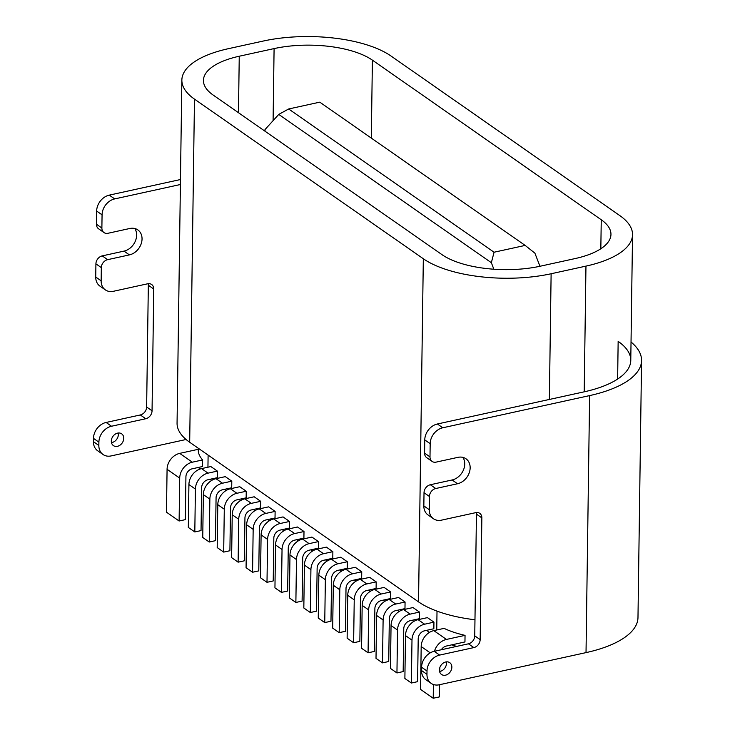 <?xml version="1.0" encoding="UTF-8"?>
<svg xmlns="http://www.w3.org/2000/svg" width="735" height="735" viewBox="0 0 735 735"><rect width="100%" height="100%" fill="white"/><g stroke="black" fill="none" stroke-linecap="round" stroke-linejoin="round"><path stroke-width="1.1" d="M493.865 269.221L491.357 262.707L278.749 114.412L265.023 129.553L265.004 131.207M525.158 245.416L319.78 102.156L288.671 108.973L494.058 252.224L525.158 245.416L534.896 253.162L539.959 266.272M494.058 252.224L491.357 262.707M278.749 114.412L288.671 108.973M198.294 448.249L198.266 449.921A71.929 28.619 0.8 0 0 202.621 459.935L192.331 462.196A14.388 11.383 124.9 0 0 179.707 478.117L179.11 521.005L185.33 519.645L185.927 476.749A7.194 5.687 124.9 0 1 192.239 468.792L202.529 466.532L202.621 459.935M198.817 467.35A71.929 28.619 0.8 0 0 199.626 469.187M194.812 531.956L201.032 530.596L201.629 487.7A7.194 5.687 124.9 0 1 207.941 479.744L217.275 477.695L217.367 471.098L210.871 466.569L201.537 468.608A14.388 11.383 124.9 0 0 188.913 484.54L188.316 527.427L194.812 531.956L195.409 489.069L188.913 484.54M209.245 542.026L215.465 540.666L216.072 497.779A7.194 5.687 124.9 0 1 222.383 489.813L231.709 487.764L231.801 481.168L225.305 476.638L215.98 478.678A14.388 11.383 124.9 0 0 203.347 494.609L202.75 537.496L209.245 542.026L209.852 499.138L203.347 494.609M223.688 552.095L229.908 550.736L230.505 507.848A7.194 5.687 124.9 0 1 236.817 499.883L246.151 497.843L246.243 491.237L239.748 486.708L230.413 488.757A14.388 11.383 124.9 0 0 217.79 504.679L217.192 547.566L223.688 552.095L224.285 509.208L217.79 504.679M238.122 562.174L244.342 560.805L244.948 517.918A7.194 5.687 124.9 0 1 251.26 509.952L260.585 507.913L260.686 501.307L254.181 496.777L244.856 498.826A14.388 11.383 124.9 0 0 232.223 514.748L231.626 557.635L238.122 562.174L238.728 519.278L232.223 514.748M252.564 572.243L258.784 570.875L259.381 527.987A7.194 5.687 124.9 0 1 265.693 520.022L275.028 517.982L275.12 511.385L268.624 506.847L259.29 508.896A14.388 11.383 124.9 0 0 246.666 524.818L246.069 567.705L252.564 572.243L253.162 529.347L246.666 524.818M266.998 582.313L273.218 580.944L273.824 538.057A7.194 5.687 124.9 0 1 280.136 530.091L289.461 528.052L289.562 521.455L283.058 516.916L273.732 518.965A14.388 11.383 124.9 0 0 261.1 534.887L260.502 577.784L266.998 582.313L267.604 539.416L261.1 534.887M281.441 592.382L287.661 591.023L288.258 548.126A7.194 5.687 124.9 0 1 294.57 540.17L303.904 538.121L303.996 531.524L297.5 526.995L288.166 529.035A14.388 11.383 124.9 0 0 275.542 544.957L274.945 587.853L281.441 592.382L282.038 549.495L275.542 544.957M295.874 602.452L302.103 601.092L302.701 558.196A7.194 5.687 124.9 0 1 309.012 550.239L318.347 548.191L318.439 541.594L311.934 537.064L302.609 539.104A14.388 11.383 124.9 0 0 289.976 555.026L289.379 597.922L295.874 602.452L296.481 559.565L289.976 555.026M411.379 683.017L417.609 681.657L418.206 638.761A7.194 5.687 124.9 0 1 424.518 630.805L433.852 628.756L433.944 622.159L427.439 617.63L418.114 619.669A14.388 11.383 124.9 0 0 405.481 635.591L404.884 678.488L411.379 683.017L411.986 640.13L405.481 635.591M396.946 672.948L403.166 671.588L403.763 628.691A7.194 5.687 124.9 0 1 410.075 620.735L419.409 618.686L419.501 612.09L413.006 607.56L403.671 609.6A14.388 11.383 124.9 0 0 391.048 625.522L390.45 668.418L396.946 672.948L397.543 630.06L391.048 625.522M382.503 662.878L388.732 661.509L389.329 618.622A7.194 5.687 124.9 0 1 395.641 610.666L404.976 608.617L405.068 602.02L398.563 597.491L389.238 599.53A14.388 11.383 124.9 0 0 376.605 615.452L376.008 658.349L382.503 662.878L383.11 619.982L376.605 615.452M368.07 652.809L374.29 651.44L374.887 608.552A7.194 5.687 124.9 0 1 381.199 600.587L390.533 598.547L390.625 591.951L384.129 587.412L374.795 589.461A14.388 11.383 124.9 0 0 362.171 605.383L361.574 648.27L368.07 652.809L368.667 609.912L362.171 605.383M353.627 642.739L359.856 641.37L360.453 598.483A7.194 5.687 124.9 0 1 366.765 590.517L376.099 588.478L376.191 581.881L369.687 577.342L360.361 579.391A14.388 11.383 124.9 0 0 347.728 595.313L347.131 638.2L353.627 642.739L354.233 599.843L347.728 595.313M339.193 632.66L345.413 631.301L346.01 588.413A7.194 5.687 124.9 0 1 352.322 580.448L361.657 578.408L361.749 571.802L355.253 567.273L345.919 569.322A14.388 11.383 124.9 0 0 333.295 585.244L332.698 628.131L339.193 632.66L339.79 589.773L333.295 585.244M324.751 622.591L330.98 621.231L331.577 578.344A7.194 5.687 124.9 0 1 337.889 570.378L347.223 568.33L347.315 561.733L340.81 557.203L331.485 559.252A14.388 11.383 124.9 0 0 318.852 575.174L318.255 618.062L324.751 622.591L325.357 579.704L318.852 575.174M310.317 612.521L316.537 611.162L317.134 568.265A7.194 5.687 124.9 0 1 323.446 560.309L332.78 558.26L332.872 551.663L326.377 547.134L317.042 549.174A14.388 11.383 124.9 0 0 304.419 565.105L303.821 607.992L310.317 612.521L310.914 569.634L304.419 565.105M210.008 479.293L211.662 480.442M224.441 489.363L226.095 490.511M238.884 499.433L240.538 500.581M253.318 509.502L254.971 510.65M267.76 519.572L269.414 520.729M282.194 529.641L283.848 530.799M296.637 539.711L298.291 540.868M311.07 549.789L312.724 550.938M325.513 559.859L327.167 561.007M339.947 569.928L341.6 571.077M354.389 579.998L356.043 581.146M368.823 590.067L370.477 591.216M383.266 600.137L384.919 601.294M397.699 610.206L399.353 611.364M412.142 620.276L413.796 621.433M426.576 630.354L429.497 632.385M441.349 649.749A7.194 5.687 124.9 0 1 446.356 646.037L464.952 641.958L465.044 635.362A71.929 28.619 -179.2 0 1 444.105 628.37L433.815 630.621A14.388 11.383 124.9 0 0 421.183 646.552L420.585 689.439L433.218 698.25L433.411 684.524M451.823 644.834A71.929 28.619 0.8 0 0 456.61 646.405M332.872 551.663L323.538 553.712A14.388 11.383 124.9 0 0 310.914 569.634M347.315 561.733L337.981 563.782A14.388 11.383 124.9 0 0 325.357 579.704M361.749 571.802L352.414 573.851A14.388 11.383 124.9 0 0 339.79 589.773M376.191 581.881L366.857 583.921A14.388 11.383 124.9 0 0 354.233 599.843M390.625 591.951L381.29 593.99A14.388 11.383 124.9 0 0 368.667 609.912M405.068 602.02L395.733 604.06A14.388 11.383 124.9 0 0 383.11 619.982M419.501 612.09L410.167 614.129A14.388 11.383 124.9 0 0 397.543 630.06M433.944 622.159L424.61 624.208A14.388 11.383 124.9 0 0 411.986 640.13M318.439 541.594L309.104 543.643A14.388 11.383 124.9 0 0 296.481 559.565M303.996 531.524L294.661 533.564A14.388 11.383 124.9 0 0 282.038 549.495M289.562 521.455L280.228 523.495A14.388 11.383 124.9 0 0 267.604 539.416M275.12 511.385L265.785 513.425A14.388 11.383 124.9 0 0 253.162 529.347M260.686 501.307L251.352 503.356A14.388 11.383 124.9 0 0 238.728 519.278M246.243 491.237L236.909 493.286A14.388 11.383 124.9 0 0 224.285 509.208M231.801 481.168L222.475 483.217A14.388 11.383 124.9 0 0 209.852 499.138M217.367 471.098L208.033 473.147A14.388 11.383 124.9 0 0 195.409 489.069M465.044 635.362L446.448 639.432A14.388 11.383 124.9 0 0 434.449 651.256M439.613 684.698L439.438 696.89L433.218 698.25M439.852 667.527L439.796 671.459M198.275 449.305L179.698 453.376A14.388 11.383 124.9 0 0 167.075 469.307L166.477 512.194L179.11 521.005M474.966 619.77A93.51 37.2 -179.2 0 1 418.537 601.873L189.685 442.25A93.51 37.2 -179.2 0 1 177.061 423.222L181.857 80.097A93.51 37.2 0.8 0 0 194.481 99.124L423.323 258.748A93.51 37.2 0.8 0 0 551.121 273.751L585.96 266.116A93.51 37.2 0.8 0 0 632.532 234.695A93.51 37.2 0.8 0 0 619.908 215.667L391.057 56.053A93.51 37.2 0.8 0 0 263.268 41.041L228.429 48.675A93.51 37.2 0.8 0 0 181.857 80.097M441.992 254.65A71.929 28.619 0.8 0 0 540.289 266.199L575.128 258.564A71.929 28.619 0.8 0 0 610.96 234.391A71.929 28.619 0.8 0 0 601.248 219.756L372.397 60.141A71.929 28.619 0.8 0 0 274.091 48.593L239.252 56.227A71.929 28.619 0.8 0 0 203.43 80.4A71.929 28.619 0.8 0 0 213.141 95.035L441.992 254.65M111.472 442.635A7.194 5.687 124.9 0 0 112.023 442.534A7.194 5.687 124.9 0 0 118.179 433.025M117.628 433.117A7.194 5.687 124.9 0 0 111.729 438.703A7.194 5.687 124.9 0 0 113.42 445.612A7.194 5.687 124.9 0 0 117.444 446.31A7.194 5.687 124.9 0 0 123.333 440.724A7.194 5.687 124.9 0 0 121.652 433.815A7.194 5.687 124.9 0 0 117.628 433.117M445.732 661.978A7.194 5.687 124.9 0 0 439.842 667.564A7.194 5.687 124.9 0 0 441.524 674.473A7.194 5.687 124.9 0 0 445.548 675.171A7.194 5.687 124.9 0 0 451.446 669.576A7.194 5.687 124.9 0 0 449.756 662.676A7.194 5.687 124.9 0 0 445.732 661.978M439.585 671.487A7.194 5.687 124.9 0 0 440.136 671.395A7.194 5.687 124.9 0 0 446.283 661.877M101.329 267.623L95.918 263.847A7.194 5.687 -55.1 0 1 102.229 255.881L107.641 259.657A7.194 5.687 124.9 0 0 101.329 267.623L101.145 280.816A14.388 11.383 124.9 0 0 105.362 289.893A14.388 11.383 124.9 0 0 113.401 291.29L147.616 283.793A7.194 5.687 -55.1 0 1 151.64 284.491A7.194 5.687 -55.1 0 1 153.753 289.03L152.053 410.773A7.194 5.687 -55.1 0 1 145.732 418.739L111.518 426.236A14.388 11.383 124.9 0 0 98.894 442.158L98.848 445.456A14.388 11.383 124.9 0 0 103.056 454.524A14.388 11.383 124.9 0 0 111.104 455.921L186.102 439.493M95.918 263.847L95.734 277.04L101.145 280.816M96.653 211.055A14.388 11.383 -55.1 0 1 109.276 195.133L114.697 198.909A14.388 11.383 124.9 0 0 102.064 214.831L96.653 211.055L96.469 224.258L101.88 228.034A7.194 5.687 124.9 0 0 103.993 232.572A7.194 5.687 124.9 0 0 108.017 233.271L129.783 228.493A14.388 11.383 124.9 0 1 137.831 229.899A14.388 11.383 124.9 0 1 141.212 243.708A14.388 11.383 124.9 0 1 129.415 254.889L124.004 251.113A14.388 11.383 124.9 0 0 135.01 241.861A14.388 11.383 124.9 0 0 134.771 228.511M102.064 214.831L101.88 228.034M430.177 443.692L424.766 439.916L424.582 453.109L429.993 456.885A7.194 5.687 124.9 0 0 432.097 461.424A7.194 5.687 124.9 0 0 436.121 462.122L457.896 457.354A14.388 11.383 124.9 0 1 465.944 458.75A14.388 11.383 124.9 0 1 469.316 472.568A14.388 11.383 124.9 0 1 457.528 483.749L435.754 488.518A7.194 5.687 124.9 0 0 429.442 496.483L429.258 509.677A14.388 11.383 124.9 0 0 433.466 518.754A14.388 11.383 124.9 0 0 441.514 520.15L475.729 512.653A7.194 5.687 -55.1 0 1 479.753 513.352A7.194 5.687 -55.1 0 1 481.857 517.89L480.157 639.634A7.194 5.687 -55.1 0 1 473.845 647.59L439.631 655.087A14.388 11.383 124.9 0 0 427.007 671.009L426.962 674.307A14.388 11.383 124.9 0 0 431.169 683.385A14.388 11.383 124.9 0 0 439.218 684.781L586.025 652.616A104.296 41.491 -179.2 0 0 637.98 617.565L641.563 360.545A104.296 41.491 -179.2 0 1 589.617 395.595L442.801 427.77A14.388 11.383 124.9 0 0 430.177 443.692L429.993 456.885M617.63 379.067L618.153 341.371A93.51 37.2 -179.2 0 1 630.777 360.398A93.51 37.2 -179.2 0 1 584.206 391.819L437.389 423.994L442.801 427.77M631.034 342.023A104.296 41.491 -179.2 0 1 641.563 360.545M102.229 255.881L124.004 251.113M103.993 232.572L98.573 228.787A7.194 5.687 -55.1 0 1 96.469 224.258M109.276 195.133L180.461 179.533M103.056 454.524L97.645 450.748A14.388 11.383 -55.1 0 1 93.437 441.68L98.848 445.456M98.894 442.158L93.483 438.382L93.437 441.68M93.483 438.382A14.388 11.383 -55.1 0 1 106.106 422.45L111.518 426.236M145.732 418.739L140.321 414.953L106.106 422.45M140.321 414.953A7.194 5.687 124.9 0 0 146.632 406.997L152.053 410.773M153.753 289.03L148.332 285.254L146.632 406.997M148.332 285.254A7.194 5.687 124.9 0 0 148.176 283.701M105.362 289.893L99.942 286.117A14.388 11.383 -55.1 0 1 95.734 277.04M107.641 259.657L129.415 254.889M114.697 198.909L180.397 184.513M429.442 496.483L424.021 492.707L423.838 505.9L429.258 509.677M424.021 492.707A7.194 5.687 -55.1 0 1 430.342 484.742L452.108 479.973A14.388 11.383 124.9 0 0 463.123 470.722A14.388 11.383 124.9 0 0 462.875 457.372M432.097 461.424L426.686 457.648A7.194 5.687 -55.1 0 1 424.582 453.109M424.766 439.916A14.388 11.383 -55.1 0 1 437.389 423.994M431.169 683.385L425.758 679.609A14.388 11.383 -55.1 0 1 421.541 670.531L426.962 674.307M427.007 671.009L421.587 667.233L421.541 670.531M421.587 667.233A14.388 11.383 -55.1 0 1 434.21 651.311L439.631 655.087M473.845 647.59L468.434 643.814L434.21 651.311M468.434 643.814A7.194 5.687 124.9 0 0 474.746 635.858L480.157 639.634M481.857 517.89L476.445 514.114L474.746 635.858M476.445 514.114A7.194 5.687 124.9 0 0 476.28 512.552M433.466 518.754L428.055 514.978A14.388 11.383 -55.1 0 1 423.838 505.9M208.115 455.103L207.941 467.212M437.013 611.125L436.746 629.978M323.538 553.712L317.042 549.174M337.981 563.782L331.485 559.252M352.414 573.851L345.919 569.322M366.857 583.921L360.361 579.391M381.29 593.99L374.795 589.461M395.733 604.06L389.238 599.53M410.167 614.129L403.671 609.6M424.61 624.208L418.114 619.669M309.104 543.643L302.609 539.104M294.661 533.564L288.166 529.035M280.228 523.495L273.732 518.965M265.785 513.425L259.29 508.896M251.352 503.356L244.856 498.826M236.909 493.286L230.413 488.757M222.475 483.217L215.98 478.678M208.033 473.147L201.537 468.608M430.241 652.864L421.183 646.552M446.448 639.432L433.815 630.621M167.075 469.307L179.707 478.117M179.698 453.376L192.331 462.196M549.367 399.454L551.121 273.751M418.537 601.873L423.323 258.748M189.685 442.25L194.481 99.124M584.206 391.819L585.96 266.116M238.471 112.694L239.252 56.227M273.089 120.659L274.091 48.593M371.313 138.097L372.397 60.141M600.835 248.752L601.248 219.756M589.617 395.595L586.025 652.616M452.108 479.973L457.528 483.749M430.342 484.742L435.754 488.518M630.777 360.398L632.532 234.695"/></g></svg>
